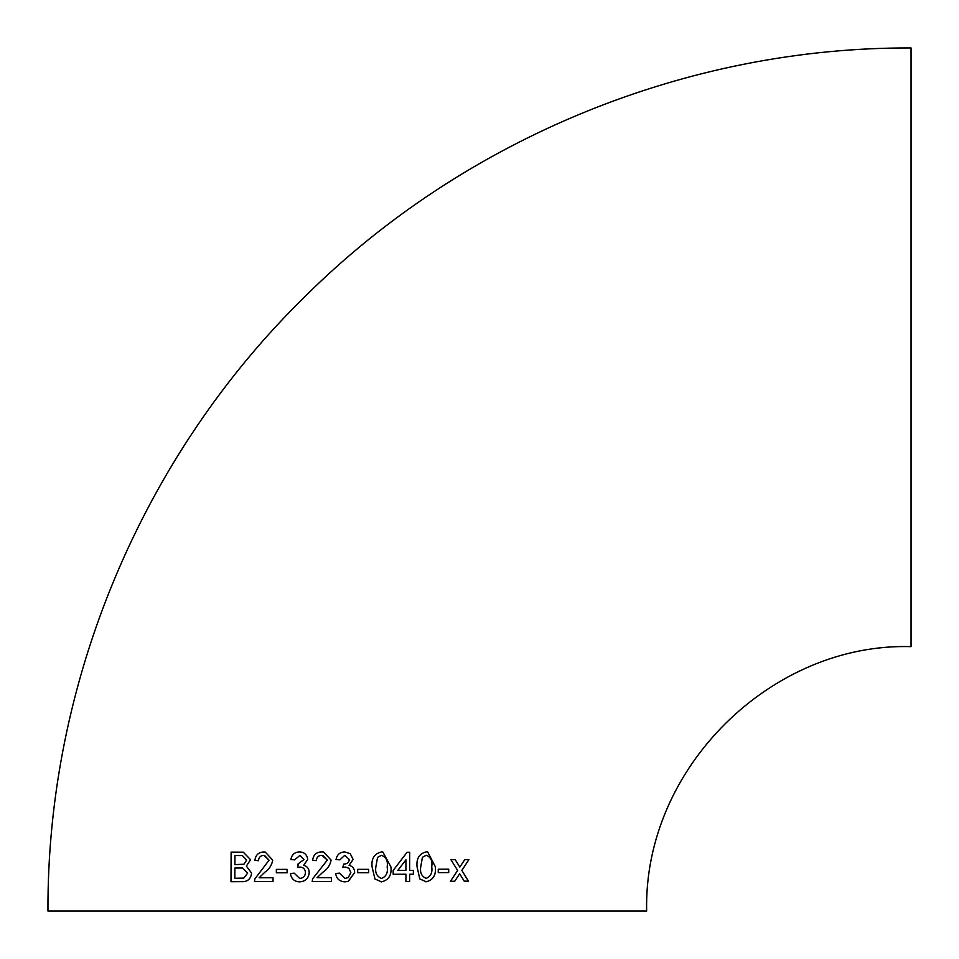 <?xml version="1.0" encoding="UTF-8"?>
<svg xmlns="http://www.w3.org/2000/svg" width="959" height="959" viewBox="0 0 959 959"><rect width="100%" height="100%" fill="white"/><g stroke="black" fill="none" stroke-linecap="round" stroke-linejoin="round"><path stroke-width="1.44" d="M350.227 853.666L344.689 851.904C339.858 852.167 336.969 854.697 336.022 859.48L339.822 859.863L344.808 855.32L349.328 859.552C348.884 862.585 347.038 864.095 343.754 864.071L342.819 867.439L345.468 867.056L348.92 868.267L350.85 872.546L348.297 877.557L345.012 878.444L339.45 873.134L335.65 873.505C336.489 878.768 339.57 881.549 344.88 881.848L348.069 881.405L354.65 872.582C354.59 868.77 352.732 866.337 349.076 865.282L353.128 859.42L350.227 853.666L353.128 859.42L349.16 865.246M47.95 911.05C47.003 682.496 142.016 455.633 305.561 295.971C464.576 138.204 687.052 47.075 911.05 47.95L911.05 646.642C772.211 642.506 643.501 767.32 646.642 911.05L47.95 911.05L646.642 911.05M343.754 864.071L342.831 867.451M464.24 881.177L468.424 881.153L461.854 870.4L468.951 859.564L464.767 859.6L459.829 867.104L455.213 859.672L450.922 859.696L457.623 870.436L450.466 881.273L454.734 881.249L459.661 873.745L464.24 881.177L468.424 881.153L461.854 870.4M438.251 872.63L448.704 872.57L448.716 869.166L438.263 869.226L438.251 872.63M426.311 851.844C419.287 853.618 416.194 858.617 417.069 866.852L419.814 878.947L426.228 881.765C433.192 880.014 436.237 875.016 435.362 866.78L427.702 851.964L426.311 851.844M425.544 881.741L426.228 881.765C433.168 880.002 436.213 875.016 435.35 866.78L435.362 866.78M413.353 870.436L409.637 870.448L409.673 852.263L407.06 852.263L393.178 870.472L393.178 874.26L405.909 874.236L405.909 881.441L409.625 881.441L409.637 874.236L413.341 874.224L413.353 870.436L413.341 874.224L409.625 874.236L409.625 881.441L405.897 881.441M381.538 851.904C374.334 853.654 371.181 858.653 372.08 866.888L374.945 878.995L381.526 881.848C388.707 880.098 391.835 875.111 390.924 866.876L382.833 852.012L381.538 851.904M381.047 881.824L381.526 881.848C388.695 880.098 391.823 875.111 390.912 866.876L382.833 852.012M357.695 872.75L368.676 872.75L368.676 869.345L357.695 869.345L357.695 872.75M322.032 851.904C316.494 851.988 313.353 854.769 312.61 860.247L316.374 860.631C316.626 857.202 318.484 855.428 321.948 855.32L327.307 860.103L312.61 878.852L312.214 881.477L331.49 881.465L331.49 877.677L317.057 877.689L322.919 872.199C327.475 869.202 330.196 865.162 331.095 860.067L323.543 852.012L322.032 851.904C316.506 852 313.353 854.781 312.622 860.247M307.719 859.432C307.06 854.613 304.279 852.107 299.388 851.916C294.617 852.179 291.764 854.721 290.829 859.504L294.569 859.875L299.999 855.368L303.955 859.552L297.913 864.047L297.53 867.463L299.951 867.056C303.344 867.284 305.178 869.118 305.453 872.558C305.202 876.214 303.272 878.18 299.664 878.456L294.185 873.158L290.445 873.541C291.26 878.792 294.293 881.573 299.532 881.86C305.358 881.501 308.594 878.408 309.206 872.582C309.146 868.77 307.312 866.349 303.703 865.294L307.719 859.432M300.431 851.988L299.388 851.916C294.629 852.191 291.776 854.721 290.853 859.504M299.999 855.368L303.967 859.552L297.913 864.047M276.348 872.798L287.089 872.786L287.089 869.369L276.348 869.393L276.348 872.798L276.348 869.393L287.113 869.369M265.283 852.071L263.989 851.988C258.642 852.095 255.621 854.877 254.902 860.355L258.51 860.726C258.762 857.298 260.548 855.524 263.881 855.392L269.047 860.163L254.854 878.959L254.471 881.585L273.039 881.525L273.039 877.737L259.122 877.773L264.768 872.27C269.179 869.274 271.817 865.222 272.704 860.115L265.271 852.071L263.977 851.988C258.666 852.095 255.645 854.877 254.914 860.355L258.534 860.726M250.575 859.696L243.262 852.155L231.119 852.131L230.987 881.705L241.32 881.645C247.326 882.028 250.755 879.187 251.606 873.134L246.355 866.073L250.575 859.696M349.148 865.306L349.076 865.282C352.732 866.337 354.59 868.77 354.65 872.582L348.369 881.321M347.29 911.05L639.245 911.05L347.29 911.05M243.274 852.155L231.119 852.131L231.011 881.705M234.895 864.622L243.922 864.227L246.631 860.079L242.351 855.56L234.955 855.524L234.895 864.622L243.946 864.227L246.655 860.079L242.351 855.56M234.847 878.264L243.778 878.084L247.662 873.086L242.495 868.039L234.883 868.027L234.847 878.264L243.754 878.084L247.686 873.086L242.507 868.051M264.516 855.44L269.059 860.163L254.854 878.959L254.495 881.585M273.063 877.737L259.122 877.773M298.465 864.095L297.542 867.463M299.963 867.056C303.356 867.284 305.178 869.118 305.453 872.558L305.453 872.558C305.214 876.214 303.284 878.18 299.676 878.456L299.664 878.456M294.197 873.158L290.445 873.541C291.284 878.792 294.305 881.573 299.544 881.872M322.715 855.368L327.307 860.103L312.61 878.852L312.214 881.477M344.689 851.904C339.858 852.167 336.969 854.697 336.022 859.48M339.45 873.134L335.65 873.505C336.489 878.768 339.57 881.549 344.88 881.848M368.676 872.75L368.676 869.345M381.478 855.32L377.57 857.346L375.856 866.876C374.921 872.702 376.815 876.55 381.526 878.432L381.526 878.432C386.213 876.526 388.095 872.678 387.16 866.876C388.083 861.038 386.189 857.178 381.49 855.32L377.57 857.346L375.856 866.876C374.933 872.702 376.815 876.55 381.526 878.432M409.625 870.448L409.661 852.263M393.178 874.26L405.909 874.236M405.933 859.815L397.805 870.46L405.921 870.448L405.933 859.815L397.817 870.46M435.35 866.78L427.69 851.964M426.24 855.248L422.416 857.286L420.737 866.828C419.802 872.642 421.624 876.49 426.204 878.36L426.228 878.36C430.795 876.454 432.617 872.594 431.73 866.792C432.653 860.954 430.831 857.106 426.252 855.26L422.428 857.286L420.749 866.828C419.814 872.642 421.648 876.49 426.228 878.36M438.227 872.63L448.704 872.57L448.704 869.166M461.83 870.4L468.927 859.564M455.189 859.672L459.829 867.104M450.442 881.273L454.734 881.249M454.71 881.249L459.661 873.745"/></g></svg>
